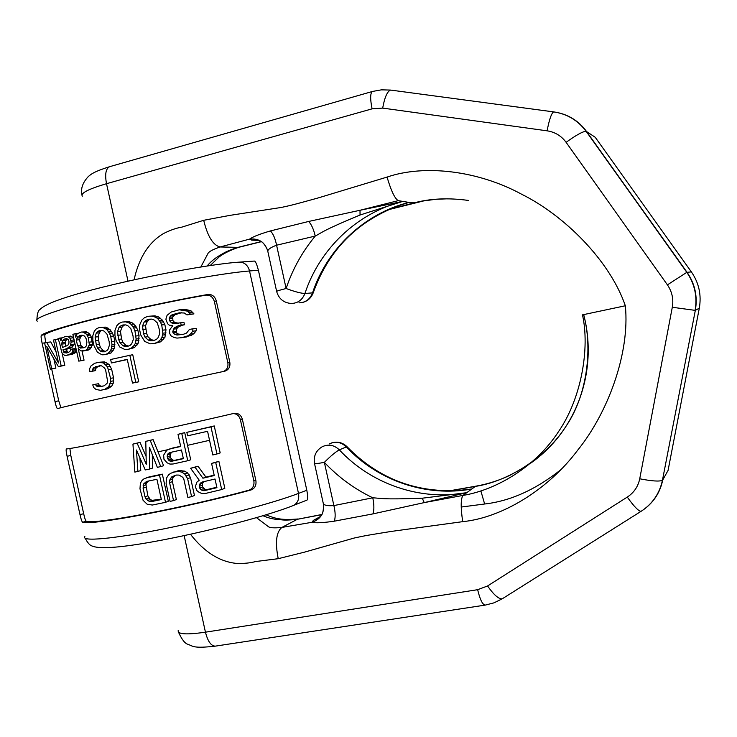 <?xml version="1.0" encoding="UTF-8"?>
<svg xmlns="http://www.w3.org/2000/svg" width="737" height="737" viewBox="0 0 737 737"><rect width="100%" height="100%" fill="white"/><g stroke="black" fill="none" stroke-linecap="round" stroke-linejoin="round"><path stroke-width="1.11" d="M306.564 500.257L306.933 500.119C307.974 499.75 307.937 496.452 306.813 490.243L258.392 270.23C256.762 263.984 255.38 260.935 254.256 261.064L253.887 261.091M69.886 448.483L70.798 455.457L83.677 513.717C84.644 518.166 85.529 520.7 86.33 521.317L82.608 522.22C81.835 521.593 80.959 519.06 79.983 514.61L67.095 456.295C66.137 451.974 65.897 449.524 66.394 448.953L66.422 448.944C74.161 448.686 167.336 428.98 234.044 413.365L234.311 413.31C238.392 412.987 241.1 415.032 242.409 419.445L255.877 480.561C256.531 485.296 254.891 488.447 250.93 490.013L248.903 490.206C252.855 488.631 254.505 485.49 253.841 480.773L240.409 419.795C239.276 415.779 236.844 413.706 233.122 413.586M82.608 522.22C91.195 525.776 184.784 508.125 250.93 490.013M42.12 343.249C41.125 338.799 40.857 336.155 41.309 335.298C47.748 329.117 140.251 306.214 207.852 294.478C212.099 294.22 214.918 296.375 216.31 300.945L229.787 362.116C230.441 366.75 228.811 369.762 224.896 371.162L224.757 371.19C157.727 385.433 64.792 406.271 57.514 408.63L57.495 408.63C56.795 408.326 55.966 405.976 55.017 401.61L42.12 343.249L45.887 342.687M60.968 407.708L58.73 400.808L51.691 368.979M199.653 488.106L199.524 484.476L200.565 483.021L202.38 481.989L215.02 479.013L216.927 487.673L204.296 490.676L202.224 490.556L199.653 488.106L202.592 486.973L205.172 489.396L207.263 489.515L216.835 487.231M202.592 486.973L202.482 483.361L204.066 481.602M144.996 496.839L143.089 488.17L143.761 483.813L147.087 481.325L156.907 479.28L161.375 499.557L151.555 501.565L149.298 501.418L146.027 499.05L144.996 496.839L147.833 495.808L145.935 484.771L146.608 482.836L148.634 481.003M147.833 495.808L150.284 499.52L152.117 500.359L161.274 499.096M167.474 458.534L167.299 454.922L168.22 453.504L169.879 452.536L181.459 449.975L183.375 458.672L171.804 461.233L169.888 461.049L167.474 458.534L170.339 457.631L170.164 454.038L172.062 452.057M170.339 457.631L172.753 460.128L174.669 460.312L183.31 458.396M86.33 521.317C95.018 524.643 185.042 507.655 248.903 490.206M221.68 489.561L205.586 493.422L202.214 493.597L199.266 492.454L196.843 490.575L195.314 486.669L196.963 482.026L199.276 480.275L190.588 468.262L195.056 467.249L202.915 478.212L214.255 475.549L211.583 463.407L218.88 461.325L224.831 488.299L221.68 489.561L215.701 462.44L218.88 461.325M190.588 468.262L198.023 466.217L205.909 477.106L214.172 475.153M191.583 496.646L187.88 497.475L183.918 479.501L182.794 477.318L179.109 475.089L176.567 475.043L171.933 476.664L169.639 480.202L169.574 482.652L173.536 500.626L170.063 501.363L166.101 483.398L166.682 477.806L168.497 474.987L170.579 473.32L178.667 470.584L184.526 471.1L187.502 472.85L190.515 477.622L194.457 495.513L191.583 496.646L187.622 478.672L190.515 477.622M173.536 500.626L176.355 499.529L172.403 481.639L172.476 479.207L173.269 477.217L175.664 475.245M165.512 502.33L152.319 505.038L147.179 504.246L143.042 500.239L139.984 488.797L140.38 483.288L141.946 480.561L143.789 478.976L149.16 476.894L162.333 474.131L168.312 501.243L165.512 502.33L159.496 475.089L162.333 474.131M216.945 453.983L212.781 454.969L207.567 431.292L187.622 435.816L186.848 432.343L214.246 425.94L220.188 452.896L216.945 453.983L210.975 426.87L214.246 425.94M169.713 448.925L180.694 446.493L178.004 434.314L181.763 433.476L187.769 460.726L173.038 464.006L169.934 464.08L167.198 462.854L163.964 459.298L163.651 455.116L166.866 450.16L172.596 448.05L180.639 446.272M178.004 434.314L184.729 432.637L190.708 459.759L187.769 460.726M149.602 469.045L145.272 469.948L136.437 450.012L137.902 471.459L134.825 472.085L132.946 444.089L137.146 443.204L146.276 464.282L145.779 441.352L153.093 439.602L163.605 465.747L157.359 467.396L149.399 447.258L149.602 469.045L152.439 468.124L152.319 454.655M137.902 471.459L140.767 470.538L139.901 457.834M132.946 444.089L140.021 442.403L146.101 456.433M202.915 478.212L205.909 477.106M211.583 463.407L215.701 462.44M173.416 472.085L178.944 471.477L181.643 472.095L184.609 473.873L187.622 478.672M146.322 477.852L159.496 475.089M186.848 432.343L210.975 426.87M145.779 441.352L150.228 440.404L160.767 466.668M135.801 382.356L132.485 383.093L127.243 359.334L111.398 362.973L110.633 359.499L132.743 354.69L138.722 381.821L135.801 382.356L129.786 355.105M97.855 386.713L96.243 385.884L95.414 384.263L92.733 384.889L93.811 387.653L96.096 389.532L100.582 390.306L104.811 389.339L108.763 386.621L110.697 381.333L110.559 378.33L107.519 366.906L103.549 362.991L98.841 362.291L94.622 363.295L90.909 366.013L89.628 368.74L89.822 371.715L92.494 371.07L92.567 369.237L93.673 367.763L99.596 365.745L101.642 365.865L104.691 368.178L105.695 370.37L107.62 381.434L107.031 383.387L104.046 385.884L97.855 386.713L102.369 386.271M190.487 314.192L186.931 314.892L184.305 313.004L179.192 312.82L171.85 314.92L169.574 317.205L169.676 320.825L171.509 322.861L173.766 323.607L180.666 322.797L181.182 325.109L178.446 325.671L174.66 327.661L173.582 329.098L172.762 331.696L173.02 332.848L174.733 334.312L176.991 335.049L183.218 334.358L186.544 333.069L189.4 329.467L192.947 328.748L192.744 331.208L190.422 334.091L187.871 335.823L181.809 337.675L176.963 338.09L174.043 337.491L170.892 335.722L169.731 333.548L169.621 329.927L172.817 325.625L169.252 325.155L167.557 323.69L165.88 319.185L167.078 315.298L171.214 312.027L179.238 309.789L187.585 311.152L190.487 314.192L193.978 313.888L191.04 310.876L188.626 310.148L185.521 309.558L179.238 309.789M160.445 322.152L161.725 324.916L164.839 324.612L162.536 320.263L158.446 316.901L154.917 315.832L147.999 316.311L151.84 316.09L155.36 317.159L157.644 318.495L160.445 322.152L163.559 321.857M161.725 324.916L162.877 333.179L161.864 337.647L160.353 339.794L157.598 342.208L154.015 343.599L150.228 343.81L144.655 341.388L140.749 334.948L139.597 329.715L139.754 324.814L141.836 320.088L144.461 317.684L147.999 316.311M145.714 320.457L144.148 322.014L142.517 326.03L143.586 333.704L144.949 337.058L148.119 340.015L150.191 340.78L153.379 340.697L156.336 339.444L157.958 337.878L159.699 333.852L159.57 330.24L157.276 322.824L153.987 319.886L151.859 319.121L148.644 319.213L145.714 320.457L151.223 319.139M133.701 327.993L134.917 330.756L137.902 330.452L135.728 326.086L131.969 322.686L128.745 321.599L122.278 322.051L125.76 321.866L128.975 322.963L131.075 324.317L133.701 327.993L136.686 327.689M134.917 330.756L136.133 339.02L135.304 343.47L133.968 345.589L131.518 347.975L128.293 349.31L124.857 349.485L119.753 346.998L116.087 340.549L114.935 335.335L114.972 330.452L116.768 325.772L119.099 323.396L122.278 322.051M120.288 326.169L118.906 327.707L117.505 331.687L118.629 339.342L119.938 342.696L122.867 345.671L124.765 346.464L127.648 346.408L130.32 345.202L131.757 343.654L133.259 339.665L133.065 336.054L130.827 328.638L127.787 325.671L125.834 324.897L122.913 324.953L120.288 326.169L125.41 324.897M109.564 333.557L110.725 336.321L113.719 335.998L111.665 331.641L108.21 328.223L105.299 327.108L99.154 327.55L102.286 327.394L105.198 328.509L107.123 329.872L109.564 333.557L112.558 333.244M110.725 336.321L111.996 344.548L111.333 348.96L110.181 351.052L108.017 353.392L105.142 354.672L102.065 354.801L97.441 352.268L94.023 345.828L92.88 340.651L92.807 335.805L94.299 331.18L96.335 328.849L99.154 327.55M97.459 331.613L96.252 333.124L95.091 337.058L96.271 344.667L97.505 348.011L100.204 350.996L101.918 351.798L104.507 351.789L106.883 350.619L108.136 349.108L109.417 345.156L109.159 341.563L106.994 334.165L104.184 331.189L102.415 330.397L99.79 330.434L97.459 331.613L102.296 330.406M81.356 332.055L77.155 333.769L75.681 337.196L74.925 333.769L72.862 334.322L78.785 361.139L80.858 360.614L78.205 348.619L80.95 350.932L85.409 350.397L87.058 349.375L89.334 344.566L88.274 337.555L91.37 337.224L89.702 334.027L87.979 332.654L86.395 331.862L81.356 332.055L83.253 332.166L86.597 334.34L88.274 337.555M80.315 348.067L77.578 345.764L76.316 340.052L77.79 336.634L81.116 335.151L84.589 336.063L86.128 338.707L86.883 342.152L86.293 345.939L84.773 347.532L80.315 348.067L84.018 347.726M72.668 348.877L70.706 349.402L70.577 350.646L68.541 352.406L66.33 353.014L63.935 352.489L62.958 349.762L66.92 348.638L70.347 345.883L71.157 342.042L69.886 338.163L68.338 336.791L65.786 336.302L61.871 338.034L60.959 340.715L59.642 338.099L57.937 338.615L59.614 342.926L61.604 351.954L62.323 353.548L64.552 355.308L66.827 355.28L71.59 353.382L72.779 351.263L72.668 348.877L75.957 348.481L76.068 350.849L74.907 352.968L72.41 354.248L66.827 355.28M61.705 344.105L62.498 340.872L64.055 339.213L66.284 338.569L68.062 339.278L68.956 341.443L68.946 343.258L67.795 345.386L62.452 347.495L61.705 344.105L65.197 343.718L65.952 340.494L67.343 338.992M55.33 339.425L61.162 365.847L58.38 366.648L46.809 346.537L51.71 368.712L50.383 369.163L44.644 343.184L46.652 342.392L58.545 363.019L53.46 340.024L58.168 339.131M195.056 467.249L198.023 466.217M202.224 490.556L205.172 489.396M204.296 490.676L207.263 489.515M200.676 489.69L203.624 488.548M199.266 486.365L202.214 485.241M199.524 484.476L202.482 483.361M200.565 483.021L203.523 481.906M169.574 482.652L172.403 481.639M169.639 480.202L172.476 479.207M170.431 478.212L173.269 477.217M171.933 476.664L174.78 475.678M186.36 475.909L189.252 474.877M184.609 473.873L187.502 472.85M181.643 472.095L184.526 471.1M178.944 471.477L181.818 470.492M175.802 471.569L178.667 470.584M151.555 501.565L154.365 500.506M149.298 501.418L152.117 500.359M147.464 500.57L150.284 499.52M146.027 499.05L148.856 498M143.089 488.17L145.926 487.175M143.098 485.757L145.935 484.771M143.761 483.813L146.608 482.836M145.088 482.339L147.925 481.362M181.763 433.476L184.729 432.637M171.804 461.233L174.669 460.312M169.888 461.049L172.753 460.128M168.451 460.146L171.316 459.234M167.087 456.793L169.961 455.899M167.299 454.922L170.164 454.038M168.22 453.504L171.095 452.619M137.146 443.204L140.021 442.403M150.228 440.404L153.093 439.602M111.398 362.973L127.289 359.564M132.485 383.093L138.722 381.821M143.586 333.704L146.589 333.382L145.53 325.736L147.179 321.737L148.745 320.19M146.589 333.382L147.953 336.717L151.131 339.656L154.097 340.383M118.629 339.342L121.605 339.011L120.481 331.383L121.891 327.421L123.272 325.892M121.605 339.011L122.904 342.346L125.834 345.312L128.385 346.077M96.271 344.667L99.311 344.308L98.141 336.735L99.302 332.82L100.499 331.309M99.311 344.308L100.545 347.634L103.226 350.609L105.28 351.411M77.578 345.764L80.784 345.386L83.502 347.689M80.784 345.386L79.532 339.702L80.987 336.302L82.691 335.243M65.823 346.537L65.197 343.718M223.541 371.448C227.051 369.836 228.47 366.888 227.816 362.604L214.366 301.58C212.984 297.011 210.165 294.864 205.927 295.122L207.852 294.478M41.309 335.298L45.058 334.543C51.682 328.499 140.675 306.481 205.927 295.122M45.058 334.543C44.588 335.409 44.856 338.053 45.841 342.493M98.841 362.291L104.378 361.858L109.021 364.382L111.637 369.209L113.544 377.823L113.203 383.332L111.757 386.077L107.823 388.786L100.582 390.306M95.414 384.263L98.482 383.728L99.311 385.331L100.914 386.16M89.822 371.715L95.589 370.591L95.653 368.767L96.75 367.302L100.499 365.792M186.931 314.892L193.978 313.888M169.676 320.825L172.863 320.521L172.771 316.928L175.084 314.653L181.542 312.746M172.863 320.521L174.706 322.557L178.778 323.184M173.02 332.848L176.198 332.488L176.779 328.757L177.875 327.32L181.707 325.33L184.48 324.768L183.964 322.474L180.666 322.797M176.198 332.488L177.921 333.944L182.039 334.607M181.809 337.675L191.215 335.418L193.813 333.686L196.189 330.812L196.41 328.37L192.947 328.748M154.015 343.599L160.648 341.83L164.941 337.279L165.982 329.808L164.839 324.612M128.293 349.31L134.484 347.588L138.27 343.101L139.053 335.648L137.902 330.452M105.142 354.672L111.011 352.986L114.318 348.583L114.861 341.185L113.719 335.998M82.784 351.061L88.541 350.011L91.259 347.514L92.429 344.207L91.37 337.224M78.785 361.139L84.055 360.172L82.028 351.005M65.786 336.302L71.664 336.45L73.193 337.822L74.455 341.682L74.179 344.161L72.401 347.053L66.441 349.347L67.408 352.056L68.403 352.443M58.38 366.648L64.792 365.34L62.065 352.977M50.383 369.163L55.892 368.113L53.939 359.269M46.652 342.392L50.807 341.94L56.067 351.816M92.494 371.07L95.589 370.591M92.567 369.237L95.653 368.767M93.673 367.763L96.75 367.302M95.386 366.75L98.445 366.289M96.243 385.884L99.311 385.331M104.811 389.339L107.823 388.786M107.077 388.215L110.08 387.662M108.763 386.621L111.757 386.077M110.218 383.866L113.203 383.332M110.697 381.333L113.682 380.808M110.559 378.33L113.544 377.823M108.652 369.679L111.637 369.209M107.519 366.906L110.513 366.455M106.017 364.833L109.021 364.382M103.549 362.991L106.561 362.549M101.356 362.291L104.378 361.858M183.172 337.399L186.443 336.993M187.871 335.823L191.215 335.418M190.422 334.091L193.813 333.686M192.744 331.208L196.189 330.812M176.991 335.049L180.206 334.672M174.733 334.312L177.921 333.944M172.762 331.696L175.95 331.337M173.582 329.098L176.779 328.757M174.66 327.661L177.875 327.32M178.446 325.671L181.707 325.33M181.182 325.109L184.48 324.768M173.766 323.607L176.981 323.294M171.509 322.861L174.706 322.557M169.169 318.504L172.357 318.218M169.574 317.205L172.771 316.928M170.643 315.777L173.858 315.5M171.85 314.92L175.084 314.653M175.093 313.649L178.363 313.382M189.391 312.599L192.873 312.313M187.585 311.152L191.04 310.876M185.208 310.415L188.626 310.148M182.14 309.816L185.521 309.558M162.877 330.139L165.982 329.808M159.422 320.549L162.536 320.263M157.644 318.495L160.74 318.227M155.36 317.159L158.446 316.901M151.84 316.09L154.917 315.832M157.598 342.208L160.648 341.83M160.353 339.794L163.421 339.416M161.864 337.647L164.941 337.279M162.628 335.049L165.714 334.699M162.877 333.179L165.972 332.829M150.191 340.78L153.204 340.411M148.119 340.015L151.131 339.656M144.949 337.058L147.953 336.717M142.683 329.642L145.696 329.338M142.517 326.03L145.53 325.736M144.148 322.014L147.179 321.737M136.069 335.989L139.053 335.648M132.734 326.38L135.728 326.086M131.075 324.317L134.07 324.031M128.975 322.963L131.969 322.686M125.76 321.866L128.745 321.599M131.518 347.975L134.484 347.588M133.968 345.589L136.935 345.22M135.304 343.47L138.27 343.101M135.94 340.89L138.915 340.531M136.133 339.02L139.109 338.67M124.765 346.464L127.731 346.086M122.867 345.671L125.834 345.312M119.938 342.696L122.904 342.346M117.736 335.289L120.711 334.967M117.505 331.687L120.481 331.383M118.906 327.707L121.891 327.421M111.877 341.535L114.861 341.185M108.671 331.945L111.665 331.641M107.123 329.872L110.126 329.586M105.198 328.509L108.21 328.223M102.286 327.394L105.299 327.108M108.017 353.392L111.011 352.986M110.181 351.052L113.166 350.665M111.333 348.96L114.318 348.583M111.858 346.408L114.843 346.04M111.996 344.548L114.972 344.188M101.918 351.798L104.94 351.411M100.204 350.996L103.226 350.609M97.505 348.011L100.545 347.634M95.377 340.632L98.426 340.291M95.091 337.058L98.141 336.735M96.252 333.124L99.302 332.82M80.858 360.614L84.055 360.172M85.409 350.397L88.541 350.011M87.058 349.375L90.172 348.997M88.154 347.892L91.259 347.514M89.131 345.828L92.236 345.46M89.334 344.566L92.429 344.207M89.288 342.152L92.383 341.802M87.307 335.372L90.411 335.049M86.597 334.34L89.702 334.027M84.856 332.967L87.979 332.654M83.253 332.166L86.395 331.862M74.925 333.769L77.569 333.502M76.316 340.052L79.532 339.702M76.777 338.108L79.983 337.776M77.79 336.634L80.987 336.302M79.375 335.602L82.553 335.28M78.795 347.256L81.991 346.878M69.048 354.672L72.41 354.248M71.59 353.382L74.907 352.968M72.244 352.608L75.543 352.194M72.779 351.263L76.068 350.849M72.917 350.011L76.206 349.614M64.764 352.848L68.219 352.424M63.935 352.489L67.408 352.056M63.327 351.457L66.818 351.033M62.958 349.762L66.441 349.347M66.92 348.638L70.31 348.233M69.057 347.449L72.401 347.053M70.347 345.883L73.663 345.506M70.872 344.538L74.179 344.161M71.157 342.042L74.455 341.682M70.78 340.337L74.078 339.978M69.886 338.163L73.193 337.822M68.338 336.791L71.664 336.45M67.436 336.44L70.78 336.1M60.231 339.121L61.318 339.011M59.642 338.099L62.175 337.841M61.807 342.871L65.289 342.493M62.498 340.872L65.952 340.494M64.055 339.213L67.085 338.891M51.71 368.712L55.892 368.113M61.162 365.847L64.792 365.34M461.215 507.038L484.633 503.997C510.29 501.123 535.762 489.635 561.041 469.543M190.478 534.27C204.186 551.958 219.488 561.668 236.384 563.4C243.892 563.648 250.285 563.031 255.546 561.557L278.218 558.692C275.012 542.432 276.237 532.013 281.884 527.425L311.917 522.312C315.814 523.169 323.285 522.791 334.322 521.179L372.931 513.901L424.226 502.606L462.937 495.43C496.13 489.985 535.606 466.954 558.591 431.523C581.696 397.906 589.876 347.744 582.497 314.929M256.485 517.66L268.075 526.43C269.493 527.876 274.1 528.208 281.884 527.425L297.315 519.299L321.664 514.675M263.017 515.734C268.397 518.157 274.588 519.521 281.598 519.825C284.602 520.285 289.844 520.11 297.315 519.299L321.765 514.509M449.57 490.943L475.402 486.392C506.586 481.694 545.168 459.133 566.366 425.728C587.693 394.194 592.64 347.127 583.649 314.708M347.339 447.027L346.335 446.926C377.786 480.607 426.106 497.447 471.846 488.981L463.343 490.105C417.796 493.836 379.039 479.391 347.072 446.751C342.659 442.504 337.528 441.223 331.678 442.909M422.255 498.203L466.714 492.694L424.226 502.606L422.255 498.203C381.029 499.741 381.315 498.23 372.784 497.797C374.184 504.734 374.23 510.096 372.931 513.901M314.542 463.628L323.396 503.942C324.759 505.471 328.26 506.015 333.879 505.582L324.363 462.348C330.839 455.871 335.823 451.717 339.333 449.865C371.255 484.098 420.283 501.261 466.714 492.694L462.937 495.43C460.708 498.903 460.634 507.655 462.716 521.658C501.833 517.798 547.95 489.912 577.697 450.178C607.537 413.393 630.153 353.392 625.335 305.772L582.479 314.856M134.088 279.765C138.943 257.757 148.736 242.362 163.448 233.583C170.136 230.184 176.254 228.037 181.781 227.153L203.688 220.299L230.064 215.351L281.396 207.438C292.589 205.043 296.338 203.965 318.2 197.931L387.063 177.083C424.282 164.287 477.944 170.468 521.639 194.236C564.192 215.305 609.84 260.493 625.335 305.772M388.721 209.501L413.236 203.117C429.708 198.529 448.124 197.645 468.474 200.446M200.86 266.96L207.825 253.777C208.525 251.787 212.625 249.521 220.123 246.969L249.585 239.12C252.782 236.789 259.746 234.053 270.461 230.921L308.637 221.459L360.015 210.275L398.238 200.648L402.77 201.394L360.043 215.011L360.015 210.275L402.77 201.394L408.952 202.408L401.425 204.683C358.071 220.17 328.665 249.548 313.216 292.829L304.934 293.473C319.563 249.042 356.948 212.956 402.77 201.394M207.134 265.983C210.902 261.331 216.061 257.259 222.62 253.777C225.264 252.008 230.211 249.907 237.471 247.485L261.174 241.607M276.633 291.355L267.734 250.985C268.351 249.078 271.299 247.153 276.587 245.209L315.243 236.07C322.815 232.118 321.922 230.884 360.043 215.011M270.461 230.921C273.197 233.822 275.233 238.585 276.587 245.209L286.122 288.517C294.726 291.695 300.991 293.354 304.934 293.473C302.373 299.95 297.794 303.285 291.207 303.478C283.699 302.833 278.853 298.863 276.679 291.576C276.135 291.226 279.277 290.203 286.122 288.517C292.561 269.208 302.271 251.732 315.243 236.07C313.603 229.179 311.401 224.315 308.637 221.459M313.345 292.451L313.216 292.829C311.032 298.439 306.997 301.737 301.101 302.732M334.322 521.179C335.565 517.346 335.418 512.151 333.879 505.582L372.784 497.797C354.451 488.999 338.311 477.18 324.363 462.348C317.444 463.647 314.146 463.997 314.487 463.37C313.409 456.148 315.952 450.629 322.097 446.806C328.306 443.858 334.045 444.881 339.333 449.865L346.335 446.926C341.13 442.025 335.464 441.021 329.347 443.923M292.432 505.849L293.713 505.342C297.803 502.901 299.397 498.921 298.503 493.412L306.813 490.243M84.866 536.472C80.573 541.806 112.706 539.097 163.78 528.871C214.734 518.682 273.427 503.095 298.503 493.412L249.539 270.967C222.777 273.132 162.969 283.883 112.374 295.915C61.659 307.955 31.23 318.55 37.283 321.129M209.548 440.302L187.53 445.351M167.953 449.681L157.994 451.827M238.677 262.188L239.93 262.096C244.785 262.51 247.991 265.467 249.539 270.967L258.392 270.23M67.095 456.295L70.798 455.457M83.677 513.717L79.983 514.61M58.73 400.808L55.017 401.61M229.787 362.116L227.816 362.604M214.366 301.58L216.31 300.945M240.409 419.795L242.409 419.445M255.877 480.561L253.841 480.773M643.723 509.534C653.839 502.146 660.168 492.316 662.72 480.036L668.081 470.372L699.302 308.195C701.606 295.021 698.962 282.916 691.37 271.898L686.81 272.349L667.409 284.86C672.07 291.668 673.71 299.139 672.301 307.265L639.734 478.783C638.104 486.595 633.958 492.694 627.279 497.088L487.562 585.97L477.65 589.692L205.448 632.18L184.149 535.633M555.514 112.181C568.365 114.456 578.683 120.85 586.449 131.37L687.031 272.285C694.982 283.828 697.746 296.504 695.341 310.305L662.434 480.34L695.341 310.305L699.302 308.195M215.526 646.109L215.241 646.146C211.04 645.962 207.77 641.31 205.448 632.18C186.83 634.852 177.737 634.336 178.17 630.632M82.295 196.18C80.379 193.186 88.449 189.022 106.515 183.697L128.008 281.129M484.633 503.997L480.865 490.906M476.802 486.144L475.402 486.392L471.846 488.981L456.885 490.676M323.644 505.379C322.99 517.254 320.558 514.859 319.471 517.531L313.4 520.368L320.319 516.582M313.4 520.368L311.917 522.312C320.669 519.29 324.492 513.164 323.396 503.942M278.218 558.692L304.224 552.216L354.119 538.056C365.285 535.578 369.136 534.998 391.494 531.386L462.716 521.658M387.063 177.083C391.052 190.699 394.774 198.557 398.238 200.648M471.846 488.981L466.714 492.694M414.498 202.786L408.952 202.408C363.792 213.767 326.924 249.263 312.488 293.004C309.955 299.379 305.44 302.658 298.946 302.852M258.963 240.455L251.732 240.133L249.585 239.12C258.807 238.18 264.859 242.141 267.734 250.985M267.31 249.447C262.022 239.599 261.009 242.169 257.932 240.059L251.732 240.133M395.797 206.636L408.952 202.408M203.688 220.299C207.613 236.42 213.094 245.31 220.123 246.969L238.493 247.374L261.313 241.708M109.85 166.626L109.583 166.7C105.796 168.653 104.774 174.319 106.515 183.697L372.084 108.846L382.678 108.099L547.112 130.827C555.025 132.052 561.354 135.884 566.108 142.324L667.409 284.86M691.37 271.898L595.238 137.294L586.09 131.241L686.81 272.349C694.724 283.902 697.488 296.569 695.092 310.36L672.301 307.265M554.15 111.96L553.616 111.886C567.066 113.885 577.891 120.334 586.09 131.241C582.709 131.472 576.048 135.166 566.108 142.324M391.43 90.181L553.616 111.886C551.405 113.295 549.24 119.615 547.112 130.827M372.609 91.425L381.462 89.84L390.601 90.071C387.303 91.277 384.659 97.284 382.678 108.099M81.954 194.706C80.582 188.626 82.691 182.583 88.293 176.576C91.241 174.006 94.143 171.564 109.583 166.7L372.443 91.471C370.204 93.037 370.085 98.822 372.084 108.846M641.466 511.082L641.006 511.377C652.383 503.979 659.523 493.633 662.434 480.34C659.265 481.639 651.701 481.123 639.734 478.783M502.91 598.389L641.006 511.377C638.408 511.045 633.829 506.282 627.279 497.088M485.324 605.086L493.993 602.848L502.183 598.84C498.691 599.144 493.818 594.851 487.562 585.97M178.501 632.199C181.864 639.569 185.024 643.613 187.981 644.322C193.297 646.257 193.232 648.624 215.241 646.146L485.139 605.114C482.486 604.635 479.99 599.494 477.65 589.692M306.933 500.11L293.713 505.342C264.086 517.356 190.975 535.725 141.725 543.703C114.613 548.125 97.91 548.844 91.637 545.831C89.582 545.067 87.454 542.561 85.252 538.314M36.905 319.499C37.172 313.741 38.204 310.388 40.001 309.448C44.045 305.311 55.155 300.539 73.341 295.113C119.007 281.414 205.172 264.27 239.93 262.096L254.256 261.064M298.199 518.968C281.598 520.35 275.509 518.737 266.057 514.813M476.038 486.134L448.759 490.953M210.22 265.523L219.055 257.01C223.099 253.758 229.52 250.562 238.337 247.411M448.16 198.787L435.751 199.294L423.526 200.943L388.077 209.787M476.148 486.116C488.493 483.933 500.414 480.008 511.92 474.361M530.87 463.029C576.785 430.795 598.251 370.941 583.722 314.69"/></g></svg>
